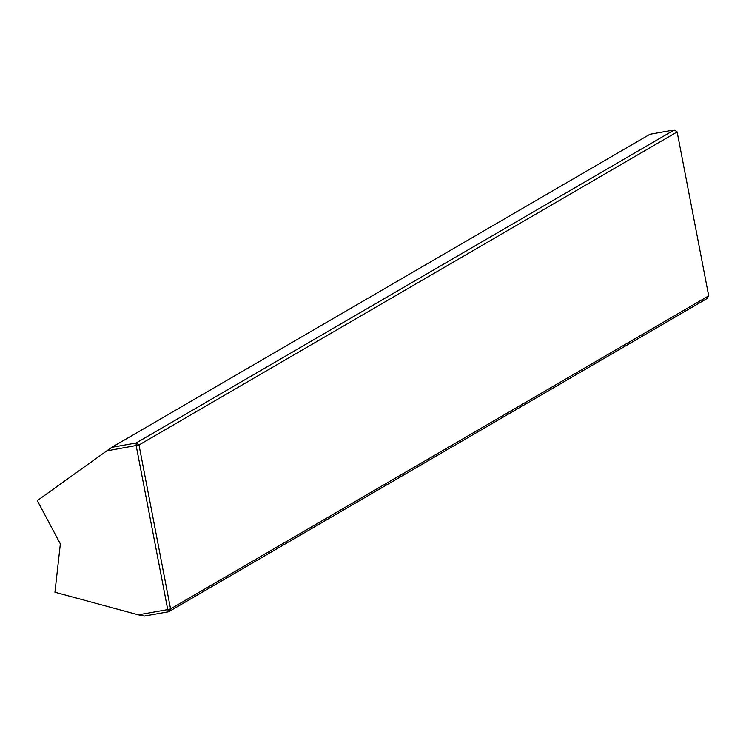 <?xml version="1.0" encoding="UTF-8"?>
<svg xmlns="http://www.w3.org/2000/svg" width="746" height="746" viewBox="0 0 746 746"><rect width="100%" height="100%" fill="white"/><g stroke="black" fill="none" stroke-linecap="round" stroke-linejoin="round"><path stroke-width="1.12" d="M111.807 447.32L649.943 134.261L674.291 129.935L136.154 442.993L111.807 447.32L106.734 450.892L138.998 444.98L677.135 131.93L708.7 295.854L706.788 298.68L168.652 611.739L167.738 609.594L138.299 614.816L144.304 616.065L168.652 611.739L170.564 608.904L167.738 609.594L136.173 445.67L136.154 442.993L138.998 444.98L170.564 608.904L708.7 295.854M674.291 129.935L677.135 131.93M138.299 614.816L54.943 592.221L60.351 543.899L37.3 500.622L106.734 450.892"/></g></svg>
